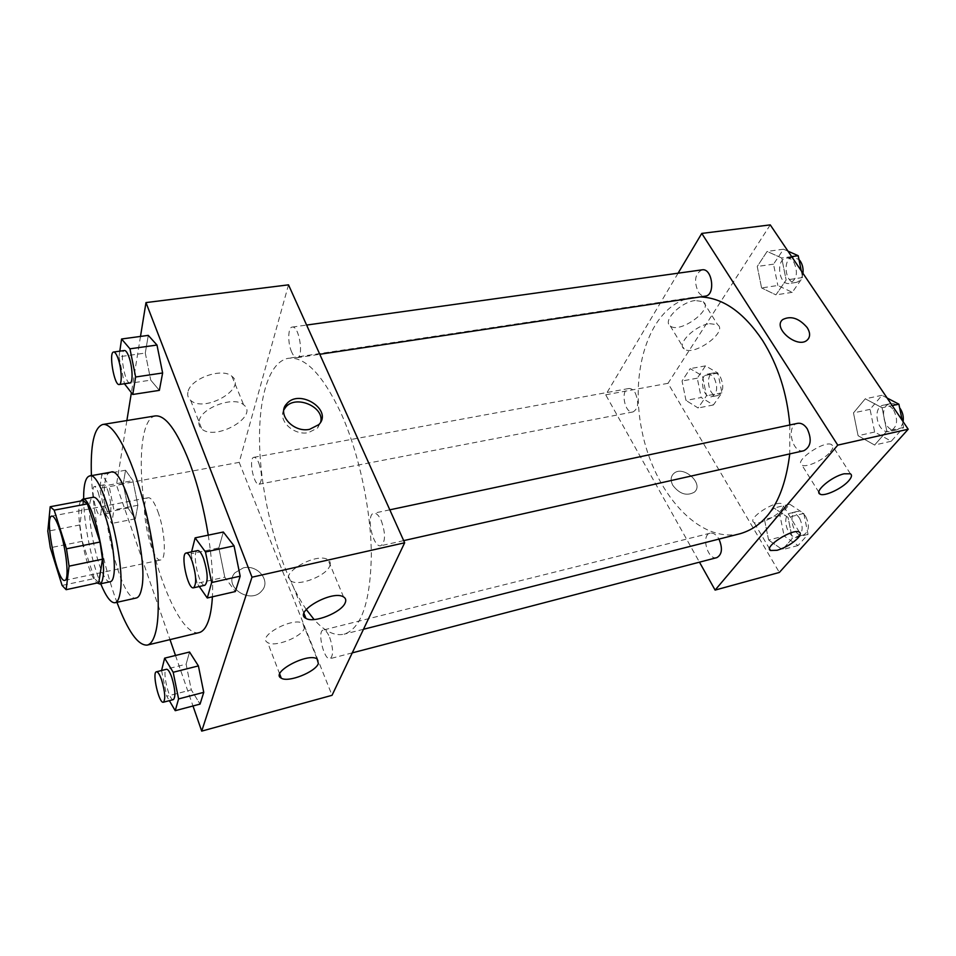 <?xml version="1.0" encoding="UTF-8"?>
<svg xmlns="http://www.w3.org/2000/svg" width="956" height="956" viewBox="0 0 956 956"><rect width="100%" height="100%" fill="white"/><g stroke="black" fill="none" stroke-linecap="round" stroke-linejoin="round"><path stroke-width="0.72" stroke-dasharray="4.78 3.58" d="M157.919 511.651C165.006 530.604 166.619 559.81 160.775 559.953C151.084 563.275 138.011 498.435 148.228 497.729C151.144 497.538 154.382 502.175 157.919 511.651M98.743 582.646L94.393 578.523L62.092 585.431M83.076 500.562L79.886 524.952L82.276 541.311L94.393 578.523M80.698 501.004C73.982 511.568 86.781 575.404 97.13 582.993M110.466 581.666C99.149 585.67 81.451 497.897 93.437 497.216M79.886 524.952L47.8 531.213M82.276 541.311L50.31 547.74M83.626 499.044C83.722 523.183 91.441 561.483 100.703 583.769M110.932 472.145C91.919 473.686 118.186 603.929 136.302 597.99M91.418 475.658C92.887 514.113 103.415 566.287 116.943 602.316M198.991 632.645C182.99 636.194 159.688 586.291 148.491 530.054C137.031 473.865 139.17 418.836 155.302 415.908M208.253 535.145C211.957 558.77 213.331 579.324 212.399 596.807M140.496 336.428L131.378 392.725M126.873 420.556L116.441 484.991L170.001 639.612M175.498 655.481L192.993 705.982M191.582 551.863L191.092 553.799L218.852 547.896L223.322 532.014L218.852 547.896L224.768 577.161L235.343 591.549L224.768 577.161L197.067 583.351L199.278 586.518M161.54 670.347L186.121 664.193L189.551 652.016L186.121 664.193L191.296 689.862L200.055 704.106L191.296 689.862L166.762 696.231L169.355 700.652M132.908 480.641L125.547 470.233L123.216 484.059L128.044 508.018L135.346 518.797L137.879 505.27L132.908 480.641L125.547 470.233L123.216 484.059L128.044 508.018L135.346 518.797L137.879 505.27L132.908 480.641L108.9 485.062L101.814 474.511L99.782 488.385L104.658 512.524L111.697 523.458L113.907 509.883L108.9 485.062M119.811 351.151L118.986 356.791L145.288 353.063L148.276 335.377L145.288 353.063L150.749 380.13L159.365 390.359L150.749 380.13L124.495 384.097M243.278 567.888L234.949 572.775C222.497 586.387 250.508 605.16 261.872 590.772C271.241 580.937 257.427 564.1 243.278 567.888C257.427 564.088 271.241 580.937 261.872 590.76C250.508 605.16 222.497 586.387 234.949 572.775L243.278 567.888M288.509 284.84L239.191 462.369L116.441 484.991M239.191 462.369L332.043 695.311M187.914 392.283C187.268 395.557 188.177 398.27 190.674 400.397C204.548 413.231 247.724 388.232 231.985 376.377C222.413 367.044 189.742 378.731 187.914 392.283M199.111 421.058C201.107 407.734 234.112 395.76 243.625 404.794C259.315 416.219 215.602 441.397 201.788 428.993C199.314 426.938 198.418 424.297 199.111 421.058M283.801 409.969C277.778 420.819 294.018 435.828 308.477 432.638L317.679 427.93L320.726 421.919M304.367 628.355L302.933 623.42C293.265 616.441 256.124 636.612 267.656 642.552C274.611 647.618 301.499 637.174 304.367 628.355M329.784 565.892C330.836 563.204 330.238 561.148 328.004 559.726C316.783 551.767 277.849 574.269 291.006 581.033C298.858 586.649 326.498 575.799 329.784 565.892M291.723 352.155C287.541 343.18 287.84 327.215 292.249 327.072C299.132 325.303 304.199 357.484 297.089 357.711C295.249 357.843 293.468 355.99 291.723 352.155M329.689 637.413C333.369 648.55 333.525 655.625 330.143 658.648C324.084 660.883 316.878 630.948 323.248 630.04C325.327 629.789 327.478 632.251 329.689 637.413M381.241 520.53C385.71 533.52 385.591 541.921 380.882 545.733C372.924 548.254 365.586 514.22 373.868 513.205C376.353 512.906 378.815 515.356 381.241 520.53M258.801 462.967C262.279 473.985 262.374 481.071 259.112 484.214C253.699 485.875 248.285 457.733 253.938 457.303C255.527 457.171 257.14 459.059 258.801 462.967M306.255 609.474C283.131 575.787 264.836 515.26 260.474 460.995C256.124 406.838 266.557 361.989 288.437 358.273C305.263 356.433 322.841 374.872 341.184 413.554C359.098 453.431 371.203 510.277 371.334 555.472C370.342 602.352 361.249 628.594 344.064 634.198C334.564 636.23 324.574 631.354 314.094 619.536M789.823 424.978L789.752 453.909M740.219 533.699C698.812 543.785 653.988 492.531 641.87 430.582C629.036 368.777 650.498 304.175 692.586 297.424L700.139 296.922M702.051 269.843C695 273.667 693.709 280.98 698.179 291.771C700.27 294.962 702.66 296.42 705.373 296.133M716.845 557.635C707.643 560.598 700.7 534.978 710.212 533.185C713.307 532.647 716.175 534.5 718.793 538.766L718.972 539.088M803.805 450.742C792.166 453.992 785.677 425.229 797.615 423.329M635.286 393C639.098 402.416 638.345 408.726 633.027 411.928C624.65 414.091 620.097 389.57 628.69 388.53C631.091 388.22 633.302 389.713 635.286 393M678.091 273.189L605.698 394.804L699.469 562.164M761.585 287.935L757.248 266.473L767.13 251.428L781.697 258.001L786.143 280L775.913 294.878L761.585 287.935L775.913 294.878L786.143 280L781.697 258.001L767.13 251.428L757.248 266.473L761.585 287.935L777.837 285.486L792.261 292.345L802.622 277.539L801.271 270.835M685.978 400.445L682.046 380.99L690.148 368.634L702.469 375.899L706.484 395.796L698.107 407.985L685.978 400.445L698.107 407.985L706.484 395.796L702.469 375.899L690.148 368.634L682.046 380.99L685.978 400.445L701.19 397.505L713.415 404.962L721.911 392.832L717.92 373.067L705.504 365.873L697.283 378.182L701.19 397.505M768.612 540.044L764.453 519.478L774.002 508.042L788.043 517.399L792.297 538.455L782.414 549.664L768.612 540.044L782.414 549.664L792.297 538.455L788.043 517.399L774.002 508.042L764.453 519.478L768.612 540.044L784.135 536.017L798.033 545.529L808.035 534.344L803.805 513.42L789.68 504.182L780.012 515.583L784.135 536.017M770.249 224.887L668.005 383.32L779.355 572.453M882.077 407.758L886.821 431.18L874.609 445.042L858.094 435.721L853.481 412.896L865.252 398.795L882.077 407.758L865.252 398.795L853.481 412.896L858.094 435.721L874.609 445.042L886.821 431.18L882.077 407.758L892.235 405.583M781.231 510.098C783.609 507.182 783.992 505.174 782.367 504.063C776.057 499.474 746.266 518.869 753.997 522.454C757.905 525.334 775.412 517.375 781.231 510.098M830.37 451.889C833.214 448.412 833.68 446.022 831.792 444.719C824.765 439.676 793.408 461.139 801.905 465.058C806.135 468.117 823.976 459.86 830.37 451.889M695.155 300.495C680.385 302.227 662.197 321.037 670.252 325.924C679.608 334.242 714.192 309.015 703.246 301.678L695.155 300.495M668.005 383.32L605.698 394.804M672.833 485.385C679.573 494.085 686.755 496.343 694.355 492.173C704.644 483.712 682.715 464.365 673.55 473.722C670.622 476.757 670.383 480.641 672.833 485.385C670.383 480.641 670.622 476.757 673.55 473.71C682.715 464.353 704.644 483.712 694.355 492.161C686.755 496.343 679.573 494.085 672.833 485.385M709.543 323.666L717.621 324.705C728.448 331.768 693.399 356.994 684.173 348.964C676.191 344.291 694.725 325.566 709.543 323.666M782.725 319.567C772.018 327.812 797.615 349.31 807.246 340.061L808.274 338.95M787.995 251.177L783.538 249.205L773.524 264.167L777.837 285.486M793.815 262.111C798.356 272.532 796.922 279.642 789.513 283.442C778.65 285.665 775.436 259.04 786.477 258.06C789.25 257.762 791.699 259.124 793.815 262.111M792.261 292.345L775.913 294.878M802.622 277.539L786.143 280M791.664 256.614L781.697 258.001M783.538 249.205L767.13 251.428M773.524 264.167L757.248 266.473M802.932 273.296C801.988 278.59 799.67 281.638 795.99 282.462C785.091 284.697 781.9 258.132 792.978 257.152L798.977 259.53M714.323 378.313C718.171 387.395 717.275 393.537 711.623 396.728C702.756 398.975 698.382 375.218 707.452 374.083C709.997 373.736 712.28 375.158 714.323 378.313M713.415 404.962L698.107 407.985M721.911 392.832L706.484 395.796M717.92 373.067L702.469 375.899M705.504 365.873L690.148 368.634M697.283 378.182L682.046 380.99M720.43 377.19C724.278 386.236 723.369 392.354 717.693 395.557C708.79 397.804 704.429 374.107 713.535 372.96C716.092 372.625 718.386 374.035 720.43 377.19M887.12 398.019L881.97 395.318L870.068 409.359L874.656 432.028L891.255 441.23L903.599 427.428L902.153 420.281M893.669 410.172C898.544 420.437 897.23 427.535 889.749 431.443C877.584 434.777 871.286 407.089 883.738 405.069C887.467 404.46 890.777 406.169 893.669 410.172M874.656 432.028L858.094 435.721M891.255 441.23L874.609 445.042M903.599 427.428L886.821 431.18M881.97 395.318L865.252 398.795M870.068 409.359L853.481 412.896M903.073 421.644C902.106 426.233 899.871 429.005 896.346 429.961C884.145 433.307 877.859 405.703 890.347 403.659C893.74 403.074 896.836 404.472 899.644 407.842M799.575 518.283C803.649 527.258 802.861 533.376 797.22 536.627C787.517 539.722 780.67 514.973 790.672 513.049C793.934 512.464 796.898 514.209 799.575 518.283M798.033 545.529L782.414 549.664M808.035 534.344L792.297 538.455M803.805 513.42L788.043 517.399M789.68 504.182L774.002 508.042M780.012 515.583L764.453 519.478M805.8 516.706C809.875 525.657 809.087 531.751 803.41 535.013C793.683 538.109 786.836 513.432 796.874 511.496C800.148 510.898 803.124 512.643 805.8 516.706M118.986 356.791L124.423 383.75M129.992 382.902C124.925 384.42 119.118 350.553 124.459 350.505M145.288 353.063L150.749 380.13M107.98 490.99C111.254 502.677 111.78 510.05 109.546 513.121C105.626 514.531 99.854 484.943 104.025 484.823C105.184 484.764 106.51 486.819 107.98 490.99M128.044 508.018L104.658 512.524M135.346 518.797L111.697 523.458M137.879 505.27L113.907 509.883M125.547 470.233L101.814 474.511M123.216 484.059L99.782 488.385M98.325 492.782C101.587 504.517 102.137 511.914 99.974 514.973C96.162 516.371 90.354 486.688 94.429 486.58C95.564 486.532 96.867 488.6 98.325 492.782M191.092 553.799L197.067 583.351M204.931 585.251C199.027 587.354 191.367 551.122 197.605 550.584M218.852 547.896L224.768 577.161M161.576 670.503L166.762 696.231M173.442 699.589C169.021 701.429 161.779 669.738 166.499 669.272M186.121 664.193L191.296 689.862M64.793 580.364L160.775 559.953M51.839 516.109L148.228 497.729M190.674 400.397L201.788 428.993M231.985 376.377L243.625 404.794M318.802 424.631L317.679 427.93M317.057 658.863L302.933 623.42M279.714 674.076L267.656 642.552M343.539 596.914L328.004 559.726M303.96 613.405L291.006 581.033M692.586 297.424L288.437 358.273M363.483 629.275L344.064 634.198M297.089 357.711L319.77 354.282M292.249 327.072L306.613 325.064M710.212 533.185L323.248 630.04M352.238 652.876L330.143 658.648M389.821 509.823L373.868 513.205M403.683 540.618L380.882 545.733M628.69 388.53L253.938 457.303M633.027 411.928L259.112 484.214M799.359 532.122L782.367 504.063M769.604 548.887L753.997 522.454M850.398 473.794L831.792 444.719M818.91 492.352L801.905 465.058M670.252 325.924L684.173 348.964M703.246 301.678L717.621 324.705M792.978 257.152L786.477 258.06M795.99 282.462L789.513 283.442M713.535 372.96L707.452 374.083M717.693 395.557L711.623 396.728M890.347 403.659L883.738 405.069M896.346 429.961L889.749 431.443M796.874 511.496L790.672 513.049M803.41 535.013L797.22 536.627M104.025 484.823L94.429 486.58M109.546 513.121L99.974 514.973"/><path stroke-width="1.43" d="M60.108 530.819C66.621 550.572 69.358 580.531 64.793 580.364C57.384 583.22 43.904 516.336 51.839 516.109C54.11 516.049 56.87 520.948 60.108 530.819M50.202 506.728L47.8 531.213L50.31 547.74L62.092 585.431L66.131 589.685L69.071 566.155L66.478 548.816L54.169 510.157L50.202 506.728L83.076 500.562L87.355 503.896L54.169 510.157M66.131 589.685L98.743 582.646L102.483 559.188L69.071 566.155M87.355 503.896L100.022 542.028L66.478 548.816M100.022 542.028L102.483 559.188M97.13 582.993L99.723 583.985C101.193 583.65 102.232 581.63 102.854 577.95C107.036 558.005 90.736 495.077 82.634 499.223L80.698 501.004M82.634 499.223L93.437 497.216C96.831 497.024 100.786 503.37 105.291 516.228C111.9 535.348 115.963 564.267 113.716 575.62C113.047 579.3 111.972 581.32 110.466 581.666L99.723 583.985M100.703 583.769C106.14 596.843 110.92 603.164 115.067 602.734C117.253 602.22 118.855 599.328 119.87 594.07C126.837 564.733 102.005 469.42 89.517 475.992C85.526 477.211 83.566 484.895 83.626 499.044M115.067 602.734L136.302 597.99C138.62 597.44 140.341 594.548 141.464 589.29C149.172 560.001 124.196 465.476 110.932 472.145L89.517 475.992M116.943 602.316C127.973 631.378 138.058 645.647 147.212 645.097C150.988 644.177 153.868 639.6 155.864 631.366C161.588 608.028 156.7 552.735 143.938 503.86C131.223 454.889 113.489 422.289 102.734 424.488C94.094 427.535 90.318 444.588 91.418 475.658M212.399 596.807C211.885 605.674 210.774 612.999 209.089 618.783C206.616 626.993 203.246 631.605 198.991 632.645L147.212 645.097M102.734 424.488L155.302 415.908C165.448 414.988 176.776 430.296 189.288 461.832C197.522 483.844 203.843 508.281 208.253 535.145M192.993 705.982L201.704 731.113L251.99 577.197L145.981 302.586L140.496 336.428M131.378 392.725L126.873 420.556M170.001 639.612L175.498 655.481M199.278 586.518L207.273 597.99L235.343 591.549L240.171 576.157L234.053 545.876L223.322 532.014L195.132 537.87L191.582 551.863M169.355 700.652L175.235 710.69L200.055 704.106L203.748 692.347L198.406 665.914L189.551 652.016L164.635 658.158L161.576 670.503M124.423 383.75L132.776 394.47L159.365 390.359L162.628 372.971L156.987 345.044L148.276 335.377L121.579 338.998L119.811 351.151M251.99 577.197L404.651 542.781L332.043 695.311L201.704 731.113M404.651 542.781L288.509 284.84L145.981 302.586M309.589 429.34C293.169 432.984 276.368 413.924 286.788 403.719C299.587 388.232 333.345 410.196 318.802 424.631L309.589 429.34M320.726 421.919C324.454 406.79 295.798 394.589 285.76 407.077L283.801 409.969M318.384 663.572C315.337 672.116 288.162 682.847 281.267 678.163C269.819 672.749 307.497 652.398 317.057 658.863L318.384 663.572M345.2 602.806C341.686 612.438 313.723 623.575 305.956 618.377C292.883 612.187 332.449 589.529 343.539 596.914C345.761 598.229 346.311 600.201 345.2 602.806M314.094 619.536L306.255 609.474M700.139 296.922C722.748 297.675 743.553 312.182 762.589 340.455C777.981 365.072 787.051 393.251 789.823 424.978M789.752 453.909C784.135 498.96 767.632 525.561 740.219 533.699L363.483 629.275M319.77 354.282L705.373 296.133C715.793 295.273 712.34 267.728 702.051 269.843L306.613 325.064M718.972 539.088C722.808 548.326 722.103 554.516 716.845 557.635L352.238 652.876M389.821 509.823L797.615 423.329C801.188 422.767 804.39 424.584 807.234 428.79C812.086 439.509 810.939 446.822 803.805 450.742L403.683 540.618M837.755 445.126L715.112 590.091L779.355 572.453L908.2 429.232L837.755 445.126L701.764 233.419L678.091 273.189M699.469 562.164L715.112 590.091M777.132 550.298L770.548 550.489C762.948 547.238 793.205 527.855 799.359 532.122C800.949 533.149 800.507 535.085 798.045 537.941C792.464 543.57 785.485 547.692 777.132 550.298M844.172 473.794L850.398 473.794C852.25 475.013 851.712 477.319 848.773 480.737C842.152 488.576 824.132 496.953 820.009 494.109C813.807 491.611 831.732 476.411 844.172 473.794M908.2 429.232L770.249 224.887L701.764 233.419M808.274 338.95C810.341 335.831 809.995 332.055 807.211 327.633C810.389 332.796 810.401 336.942 807.246 340.049C797.615 349.31 772.018 327.812 782.725 319.567C790.851 315.48 799.013 318.157 807.223 327.621C799.013 318.169 790.851 315.48 782.725 319.567L782.725 319.567M801.271 270.835L798.212 255.706L787.995 251.177M798.212 255.706L791.664 256.614M798.977 259.53L800.339 261.191C802.586 264.728 803.458 268.756 802.932 273.296M902.153 420.281L898.891 404.173L887.12 398.019M898.891 404.173L892.235 405.583M899.644 407.842L900.301 408.75C902.846 412.729 903.779 417.031 903.073 421.644M132.776 394.47L135.632 376.999L129.944 348.809L121.579 338.998M113.633 352.011L124.459 350.505C125.798 350.446 127.232 352.429 128.773 356.457C132.526 366.124 133.266 383.021 129.992 382.902L119.225 384.527C114.29 386.021 108.434 352.047 113.633 352.011C114.947 351.963 116.357 353.959 117.887 357.998C121.603 367.702 122.428 384.659 119.225 384.527M159.365 390.359L162.628 372.971L135.632 376.999M162.628 372.971L156.987 345.044L129.944 348.809M156.987 345.044L148.276 335.377M207.273 597.99L211.658 582.551L205.492 551.971L195.132 537.87M186.181 553.01L197.605 550.584C199.469 550.441 201.489 553.165 203.664 558.782C207.858 572.74 208.289 581.571 204.931 585.251L193.53 587.809C187.77 589.876 180.098 553.512 186.181 553.01C188.009 552.867 190.005 555.615 192.144 561.256C196.327 575.285 196.793 584.14 193.53 587.809M235.343 591.549L240.171 576.157L211.658 582.551M240.171 576.157L234.053 545.876L205.492 551.971M234.053 545.876L223.322 532.014M175.235 710.69L178.581 698.932L173.191 672.271L164.635 658.158M156.426 671.793L166.499 669.272C168.053 669.176 169.821 671.901 171.805 677.446C175.259 689.324 175.796 696.709 173.442 699.589L163.38 702.218C159.066 704.034 151.813 672.223 156.426 671.793C157.943 671.698 159.688 674.446 161.648 680.027C165.089 691.953 165.663 699.35 163.38 702.218M200.055 704.106L203.748 692.347L178.581 698.932M203.748 692.347L198.406 665.914L173.191 672.271M198.406 665.914L189.551 652.016M286.788 403.719L285.76 407.077M281.267 678.163L279.714 674.076M305.956 618.377L303.96 613.405M770.548 550.489L769.604 548.887M820.009 494.109L818.91 492.352"/></g></svg>
